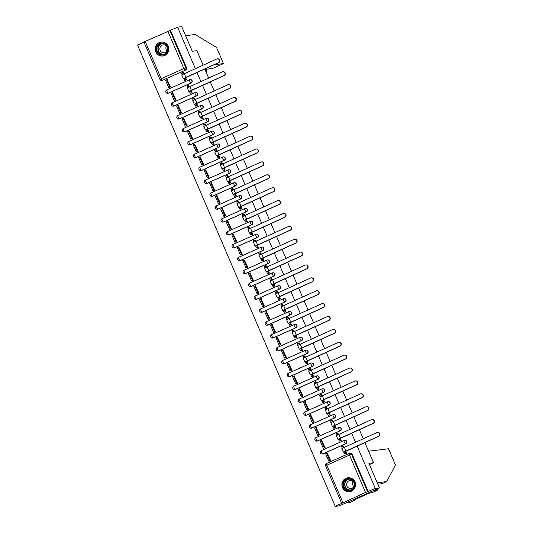 <?xml version="1.0" encoding="UTF-8"?>
<svg xmlns="http://www.w3.org/2000/svg" width="533" height="533" viewBox="0 0 533 533"><rect width="100%" height="100%" fill="white"/><g stroke="black" fill="none" stroke-linecap="round" stroke-linejoin="round"><path stroke-width="0.8" d="M168.481 93.122L191.16 82.995A1.799 1.752 -97.1 0 0 190.234 79.55L190.001 79.584A1.799 1.752 82.9 0 1 190.934 83.021L168.255 93.148A1.799 1.752 82.9 0 1 167.768 93.288L168.002 93.255A1.799 1.752 -97.1 0 0 168.481 93.122L168.255 93.148A1.799 0.4 65.9 0 1 167.129 91.549A1.799 0.4 65.9 0 1 166.816 89.857L189.468 79.737M174.005 106.007L196.684 95.873A1.799 1.752 -97.1 0 0 195.751 92.436L195.524 92.462A1.799 1.752 82.9 0 1 196.457 95.9L173.778 106.034A1.799 1.752 82.9 0 1 173.292 106.167L173.518 106.14A1.799 1.752 -97.1 0 0 174.005 106.007L173.778 106.034A1.799 0.4 65.9 0 1 172.652 104.435A1.799 0.4 65.9 0 1 172.332 102.736A1.799 1.799 0 0 0 173.292 106.167M179.528 118.886L202.207 108.759A1.799 1.752 -97.1 0 0 201.274 105.314L201.048 105.347A1.799 1.752 82.9 0 1 201.974 108.785L179.301 118.919A1.799 1.752 82.9 0 1 178.815 119.052L179.041 119.026A1.799 1.752 -97.1 0 0 179.528 118.886L179.301 118.919A1.799 0.4 65.9 0 1 178.175 117.313A1.799 0.4 65.9 0 1 177.855 115.621A1.799 1.799 0 0 0 178.815 119.052M185.051 131.771L207.73 121.637A1.799 1.752 -97.1 0 0 206.797 118.199L206.571 118.226A1.799 1.752 82.9 0 1 207.497 121.664L184.818 131.798A1.799 1.752 82.9 0 1 184.331 131.931L184.565 131.904A1.799 1.752 -97.1 0 0 185.051 131.771L184.818 131.798A1.799 0.4 65.9 0 1 183.698 130.199A1.799 0.4 65.9 0 1 183.379 128.5A1.799 1.799 0 0 0 184.331 131.931M190.567 144.65L213.247 134.523A1.799 1.752 -97.1 0 0 212.321 131.085L212.087 131.111A1.799 1.752 82.9 0 1 213.02 134.549L190.341 144.683A1.799 1.752 82.9 0 1 189.855 144.816L190.081 144.789A1.799 1.752 -97.1 0 0 190.567 144.65L190.341 144.683A1.799 0.4 65.9 0 1 189.215 143.084A1.799 0.4 65.9 0 1 188.895 141.385A1.799 1.799 0 0 0 189.855 144.816M196.091 157.535L218.77 147.401A1.799 1.752 -97.1 0 0 217.837 143.963L217.611 143.99A1.799 1.752 82.9 0 1 218.543 147.434L195.864 157.561A1.799 1.752 82.9 0 1 195.378 157.701L195.604 157.668A1.799 1.752 -97.1 0 0 196.091 157.535L195.864 157.561A1.799 0.4 65.9 0 1 194.738 155.962A1.799 0.4 65.9 0 1 194.418 154.27A1.799 1.799 0 0 0 195.378 157.701M201.614 170.413L224.293 160.286A1.799 1.752 -97.1 0 0 223.36 156.849L223.134 156.875A1.799 1.752 82.9 0 1 224.06 160.313L201.381 170.447A1.799 1.752 82.9 0 1 200.901 170.58L201.128 170.553A1.799 1.752 -97.1 0 0 201.614 170.413L201.381 170.447A1.799 0.4 65.9 0 1 200.261 168.848A1.799 0.4 65.9 0 1 199.942 167.149A1.799 1.799 0 0 0 200.901 170.58M207.13 183.299L229.81 173.165A1.799 1.752 -97.1 0 0 228.884 169.727L228.65 169.761A1.799 1.752 82.9 0 1 229.583 173.198L206.904 183.325A1.799 1.752 82.9 0 1 206.418 183.465L206.651 183.432A1.799 1.752 -97.1 0 0 207.13 183.299L206.904 183.325A1.799 0.4 65.9 0 1 205.778 181.726A1.799 0.4 65.9 0 1 205.465 180.034A1.799 1.799 0 0 0 206.418 183.465M212.654 196.184L235.333 186.05A1.799 1.752 -97.1 0 0 234.407 182.612L234.174 182.639A1.799 1.752 82.9 0 1 235.106 186.077L212.427 196.211A1.799 1.752 82.9 0 1 211.941 196.344L212.167 196.317A1.799 1.752 -97.1 0 0 212.654 196.184L212.427 196.211A1.799 0.4 65.9 0 1 211.301 194.612A1.799 0.4 65.9 0 1 210.981 192.913A1.799 1.799 0 0 0 211.941 196.344M218.177 209.063L240.856 198.929A1.799 1.752 -97.1 0 0 239.923 195.491L239.697 195.524A1.799 1.752 82.9 0 1 240.623 198.962L217.95 209.089A1.799 1.752 82.9 0 1 217.464 209.229L217.691 209.196A1.799 1.752 -97.1 0 0 218.177 209.063L217.95 209.089A1.799 0.4 65.9 0 1 216.824 207.49A1.799 0.4 65.9 0 1 216.505 205.798A1.799 1.799 0 0 0 217.464 209.229M223.7 221.948L246.379 211.814A1.799 1.752 -97.1 0 0 245.446 208.376L245.22 208.403A1.799 1.752 82.9 0 1 246.146 211.841L223.467 221.975A1.799 1.752 82.9 0 1 222.981 222.108L223.214 222.081A1.799 1.752 -97.1 0 0 223.7 221.948L223.467 221.975A1.799 0.4 65.9 0 1 222.348 220.376A1.799 0.4 65.9 0 1 222.028 218.677A1.799 1.799 0 0 0 222.981 222.108M229.217 234.826L251.896 224.699A1.799 1.752 -97.1 0 0 250.97 221.255L250.737 221.288A1.799 1.752 82.9 0 1 251.669 224.726L228.99 234.853A1.799 1.752 82.9 0 1 228.504 234.993L228.73 234.966A1.799 1.752 -97.1 0 0 229.217 234.826L228.99 234.853A1.799 0.4 65.9 0 1 227.864 233.254A1.799 0.4 65.9 0 1 227.551 231.562A1.799 1.799 0 0 0 228.504 234.993M234.74 247.712L257.419 237.578A1.799 1.752 -97.1 0 0 256.486 234.14L256.26 234.167A1.799 1.752 82.9 0 1 257.192 237.605L234.513 247.738A1.799 1.752 82.9 0 1 234.027 247.872L234.254 247.845A1.799 1.752 -97.1 0 0 234.74 247.712L234.513 247.738A1.799 0.4 65.9 0 1 233.387 246.139A1.799 0.4 65.9 0 1 233.068 244.44A1.799 1.799 0 0 0 234.027 247.872M240.263 260.59L262.942 250.463A1.799 1.752 -97.1 0 0 262.009 247.026L261.783 247.052A1.799 1.752 82.9 0 1 262.709 250.49L240.03 260.624A1.799 1.752 82.9 0 1 239.55 260.757L239.777 260.73A1.799 1.752 -97.1 0 0 240.263 260.59L240.03 260.624A1.799 0.4 65.9 0 1 238.911 259.018A1.799 0.4 65.9 0 1 238.591 257.326A1.799 1.799 0 0 0 239.55 260.757M245.786 273.476L268.459 263.342A1.799 1.752 -97.1 0 0 267.533 259.904L267.3 259.931A1.799 1.752 82.9 0 1 268.232 263.369L245.553 273.502A1.799 1.752 82.9 0 1 245.067 273.636L245.3 273.609A1.799 1.752 -97.1 0 0 245.786 273.476L245.553 273.502A1.799 0.4 65.9 0 1 244.427 271.903A1.799 0.4 65.9 0 1 244.114 270.204A1.799 1.799 0 0 0 245.067 273.636M273.982 276.227A1.799 1.752 -97.1 0 0 273.056 272.789L272.823 272.816A1.799 1.752 82.9 0 1 273.755 276.254L251.076 286.388A1.799 1.752 82.9 0 1 250.59 286.521L250.816 286.494A1.799 1.752 -97.1 0 0 251.303 286.354L251.076 286.388A1.799 0.4 65.9 0 1 249.95 284.789A1.799 0.4 65.9 0 1 249.631 283.09L272.29 272.976A1.799 0.4 65.9 0 0 272.63 274.655A1.799 0.4 -114.1 0 0 273.755 276.254L251.303 286.354M256.826 299.24L279.505 289.106A1.799 1.752 -97.1 0 0 278.572 285.668L278.346 285.695A1.799 1.752 82.9 0 1 279.279 289.139L256.6 299.266A1.799 1.752 82.9 0 1 256.113 299.406L256.34 299.373A1.799 1.752 -97.1 0 0 256.826 299.24L256.6 299.266A1.799 0.4 65.9 0 1 255.474 297.667A1.799 0.4 65.9 0 1 255.154 295.975A1.799 1.799 0 0 0 256.113 299.406M262.349 312.125L285.028 301.991A1.799 1.752 -97.1 0 0 284.096 298.553L283.869 298.58A1.799 1.752 82.9 0 1 284.795 302.018L262.116 312.151A1.799 1.752 82.9 0 1 261.63 312.285L261.863 312.258A1.799 1.752 -97.1 0 0 262.349 312.125L262.116 312.151A1.799 0.4 65.9 0 1 260.997 310.552A1.799 0.4 65.9 0 1 260.677 308.854A1.799 1.799 0 0 0 261.63 312.285M267.866 325.003L290.545 314.87A1.799 1.752 -97.1 0 0 289.619 311.432L289.386 311.465A1.799 1.752 82.9 0 1 290.318 314.903L267.639 325.03A1.799 1.752 82.9 0 1 267.153 325.17L267.386 325.137A1.799 1.752 -97.1 0 0 267.866 325.003L267.639 325.03A1.799 0.4 65.9 0 1 266.513 323.431A1.799 0.4 65.9 0 1 266.2 321.739A1.799 1.799 0 0 0 267.153 325.17M296.068 327.755A1.799 1.752 -97.1 0 0 295.135 324.317L294.909 324.344A1.799 1.752 82.9 0 1 295.842 327.782L273.163 337.915A1.799 1.752 82.9 0 1 272.676 338.049L272.903 338.022A1.799 1.752 -97.1 0 0 273.389 337.889L273.163 337.915A1.799 0.4 65.9 0 1 272.037 336.316A1.799 0.4 65.9 0 1 271.717 334.617L294.376 324.504A1.799 0.4 65.9 0 0 294.716 326.183A1.799 0.4 -114.1 0 0 295.842 327.782L273.389 337.889M278.912 350.767L301.591 340.64A1.799 1.752 -97.1 0 0 300.659 337.196L300.432 337.229A1.799 1.752 82.9 0 1 301.358 340.667L278.679 350.794A1.799 1.752 82.9 0 1 278.199 350.934L278.426 350.907A1.799 1.752 -97.1 0 0 278.912 350.767L278.679 350.794A1.799 0.4 65.9 0 1 277.56 349.195A1.799 0.4 65.9 0 1 277.24 347.503A1.799 1.799 0 0 0 278.199 350.934M284.435 363.653L307.115 353.519A1.799 1.752 -97.1 0 0 306.182 350.081L305.955 350.108A1.799 1.752 82.9 0 1 306.881 353.546L284.202 363.679A1.799 1.752 82.9 0 1 283.716 363.812L283.949 363.786A1.799 1.752 -97.1 0 0 284.435 363.653L284.202 363.679A1.799 0.4 65.9 0 1 283.083 362.08A1.799 0.4 65.9 0 1 282.763 360.381A1.799 1.799 0 0 0 283.716 363.812M289.952 376.531L312.631 366.404A1.799 1.752 -97.1 0 0 311.705 362.966L311.472 362.993A1.799 1.752 82.9 0 1 312.405 366.431L289.725 376.565A1.799 1.752 82.9 0 1 289.239 376.698L289.466 376.671A1.799 1.752 -97.1 0 0 289.952 376.531L289.725 376.565A1.799 0.4 65.9 0 1 288.6 374.959A1.799 0.4 65.9 0 1 288.28 373.267A1.799 1.799 0 0 0 289.239 376.698M295.475 389.416L318.154 379.283A1.799 1.752 -97.1 0 0 317.222 375.845L316.995 375.872A1.799 1.752 82.9 0 1 317.928 379.309L295.249 389.443A1.799 1.752 82.9 0 1 294.762 389.576L294.989 389.55A1.799 1.752 -97.1 0 0 295.475 389.416L295.249 389.443A1.799 0.4 65.9 0 1 294.123 387.844A1.799 0.4 65.9 0 1 293.803 386.145A1.799 1.799 0 0 0 294.762 389.576M300.998 402.295L323.678 392.168A1.799 1.752 -97.1 0 0 322.745 388.73L322.518 388.757A1.799 1.752 82.9 0 1 323.444 392.195L300.765 402.328A1.799 1.752 82.9 0 1 300.286 402.462L300.512 402.435A1.799 1.752 -97.1 0 0 300.998 402.295L300.765 402.328A1.799 0.4 65.9 0 1 299.646 400.729A1.799 0.4 65.9 0 1 299.326 399.03A1.799 1.799 0 0 0 300.286 402.462M306.515 415.18L329.194 405.047A1.799 1.752 -97.1 0 0 328.268 401.609L328.035 401.635A1.799 1.752 82.9 0 1 328.968 405.08L306.288 415.207A1.799 1.752 82.9 0 1 305.802 415.347L306.035 415.314A1.799 1.752 -97.1 0 0 306.515 415.18L306.288 415.207A1.799 0.4 65.9 0 1 305.162 413.608A1.799 0.4 65.9 0 1 304.849 411.916A1.799 1.799 0 0 0 305.802 415.347M312.038 428.059L334.717 417.932A1.799 1.752 -97.1 0 0 333.785 414.494L333.558 414.521A1.799 1.752 82.9 0 1 334.491 417.959L311.812 428.092A1.799 1.752 82.9 0 1 311.325 428.226L311.552 428.199A1.799 1.752 -97.1 0 0 312.038 428.059L311.812 428.092A1.799 0.4 65.9 0 1 310.686 426.493A1.799 0.4 65.9 0 1 310.366 424.794A1.799 1.799 0 0 0 311.325 428.226M317.561 440.944L340.241 430.811A1.799 1.752 -97.1 0 0 339.308 427.373L339.081 427.406A1.799 1.752 82.9 0 1 340.007 430.844L317.335 440.971A1.799 1.752 82.9 0 1 316.849 441.111L317.075 441.077A1.799 1.752 -97.1 0 0 317.561 440.944L317.335 440.971A1.799 0.4 65.9 0 1 316.209 439.372A1.799 0.4 65.9 0 1 315.889 437.68A1.799 1.799 0 0 0 316.849 441.111M323.085 453.83L345.764 443.696A1.799 1.752 -97.1 0 0 344.831 440.258L344.604 440.285A1.799 1.752 82.9 0 1 345.531 443.723L322.851 453.856A1.799 1.752 82.9 0 1 322.365 453.989L322.598 453.963A1.799 1.752 -97.1 0 0 323.085 453.83L322.851 453.856A1.799 0.4 65.9 0 1 321.732 452.257A1.799 0.4 65.9 0 1 321.412 450.558A1.799 1.799 0 0 0 322.365 453.989M342.472 487.522A7.022 6.829 -97.1 0 0 349.588 491.699A7.022 6.829 -97.1 0 0 354.971 481.939A7.022 6.829 -97.1 0 0 347.856 477.761A7.022 6.829 -97.1 0 0 342.472 487.522M155.736 51.841A7.022 6.829 -97.1 0 0 162.851 56.018A7.022 6.829 -97.1 0 0 168.235 46.258A7.022 6.829 -97.1 0 0 161.119 42.08A7.022 6.829 -97.1 0 0 155.736 51.841M144.01 42.167L137.527 45.065L335.237 506.35L365.545 492.465L349.515 455.055L326.836 465.189L342.866 502.599M364.852 442.49L373.54 462.751L368.896 463.324L379.443 487.935L339.374 505.837L335.237 506.35M143.977 41.974L170.5 30.334L186.537 67.744A1.799 1.752 82.9 0 1 185.644 70.109L162.318 80.323A1.799 1.752 82.9 0 1 161.832 80.456L162.478 80.376A1.799 1.752 -97.1 0 0 162.965 80.243M203.106 65.113L196.924 50.682L192.286 51.261L181.733 26.65L177.596 27.163L195.344 68.577M379.443 487.935L375.305 488.448L357.09 445.954M355.464 442.163L351.567 433.076M349.941 429.285L346.044 420.191M344.425 416.4L340.527 407.305M338.901 403.521L335.004 394.427M333.378 390.636L329.481 381.541M327.855 377.757L323.957 368.663M322.338 364.872L318.441 355.778M316.815 351.987L312.918 342.899M311.292 339.108L307.394 330.014M305.775 326.223L301.878 317.135M300.252 313.344L296.355 304.25M294.729 300.459L290.831 291.364M289.206 287.58L285.308 278.486M283.689 274.695L279.792 265.601M278.166 261.816L274.268 252.722M272.643 248.931L268.745 239.837M267.126 236.052L263.229 226.958M261.603 223.167L257.706 214.073M256.08 210.282L252.182 201.194M250.557 197.403L246.659 188.309M245.04 184.518L241.143 175.424M239.517 171.639L235.619 162.545M233.994 158.754L230.096 149.66M228.47 145.875L224.58 136.781M222.954 132.99L219.056 123.896M217.431 120.112L213.533 111.017M211.907 107.226L208.01 98.132M206.391 94.341L202.493 85.253M200.868 81.462L196.97 72.368M204.732 68.904L208.63 77.991M210.255 81.782L214.153 90.877M215.778 94.667L219.676 103.755M221.295 107.546L225.192 116.64M226.818 120.431L230.716 129.526M232.341 133.31L236.239 142.404M237.858 146.195L241.755 155.29M243.381 159.074L247.279 168.168M248.904 171.959L252.802 181.053M254.428 184.844L258.325 193.932M259.944 197.723L263.842 206.817M265.467 210.608L269.365 219.696M270.991 223.487L274.888 232.581M276.507 236.372L280.405 245.466M282.03 249.251L285.928 258.345M287.554 262.136L291.451 271.23M293.077 275.015L296.974 284.109M298.593 287.9L302.491 296.994M304.116 300.779L308.014 309.873M309.64 313.664L313.537 322.758M315.163 326.549L319.054 335.637M320.679 339.428L324.577 348.522M326.203 352.313L330.1 361.401M331.726 365.192L335.623 374.286M337.242 378.077L341.14 387.171M342.766 390.955L346.663 400.05M348.289 403.841L352.186 412.935M353.812 416.719L357.71 425.814M359.329 429.605L363.226 438.699M170.5 30.334L177.596 27.163M368.21 491.619L352.18 454.209L349.515 455.055A1.799 0.4 -114.1 0 1 349.195 453.363A1.799 0.4 -114.1 0 1 349.222 453.356A1.799 1.752 82.9 0 1 351.533 454.289L367.563 491.699L375.305 488.448M367.563 491.699L365.545 492.465M344.045 447.267L343.359 446.048M329.434 461.072L330.653 460.579L327.175 453.277M323.911 448.193L325.13 447.693L321.652 440.398M339.921 440.984L341.16 440.538L340.147 438.179M338.522 434.388L337.842 433.162M318.394 435.308L319.613 434.815L316.129 427.513M334.398 428.099L335.637 427.653L334.631 425.294M333.005 421.503L332.319 420.284M312.871 422.429L314.09 421.929L310.612 414.634M328.874 415.22L330.12 414.774L329.108 412.415M327.482 408.624L326.796 407.399M307.348 409.544L308.567 409.051L305.089 401.749M323.358 402.335L324.597 401.889L323.584 399.53M321.959 395.739L321.279 394.52M301.825 396.665L303.05 396.166L299.566 388.863M317.835 389.456L319.074 389.01L318.068 386.652M316.442 382.854L315.756 381.635M296.308 383.78L297.527 383.287L294.043 375.985M312.311 376.571L313.551 376.125L312.545 373.766M310.919 369.975L310.233 368.756M290.785 370.895L292.004 370.402L288.526 363.1M306.788 363.686L308.034 363.24L307.021 360.888M305.396 357.09L304.709 355.871M285.262 358.016L286.481 357.523L283.003 350.221M301.272 350.807L302.511 350.361L301.498 348.002M299.872 344.211L299.193 342.986M279.745 345.131L280.964 344.638L277.48 337.336M295.748 337.922L296.988 337.476L295.982 335.124M294.356 331.326L293.67 330.107M274.222 332.252L275.441 331.753L271.963 324.457M290.225 325.043L291.471 324.597L290.458 322.238M288.833 318.448L288.146 317.222M268.699 319.367L269.918 318.874L266.44 311.572M284.709 312.158L285.948 311.712L284.935 309.353M283.309 305.562L282.623 304.343M263.175 306.488L264.401 305.989L260.917 298.693M279.185 299.279L280.425 298.833L279.412 296.475M277.786 292.684L277.107 291.458M257.659 293.603L258.878 293.11L255.394 285.808M273.662 286.394L274.901 285.948L273.895 283.589M272.27 279.798L271.583 278.579M252.136 280.724L253.355 280.225L249.877 272.929M268.139 273.516L269.385 273.069L268.372 270.711M266.747 266.913L266.06 265.694M246.612 267.839L247.832 267.346L244.354 260.044M262.622 260.63L263.862 260.184L262.849 257.825M261.223 254.034L260.544 252.815M241.096 254.961L242.315 254.461L238.831 247.159M257.099 247.745L258.338 247.299L257.332 244.947M255.707 241.149L255.021 239.93M235.573 242.075L236.792 241.582L233.307 234.28M251.576 234.866L252.822 234.42L251.809 232.062M250.184 228.271L249.497 227.045M230.049 229.19L231.269 228.697L227.791 221.395M246.059 221.981L247.299 221.535L246.286 219.183M244.66 215.385L243.974 214.166M224.526 216.311L225.745 215.812L222.268 208.516M240.536 209.103L241.775 208.656L240.763 206.298M239.137 202.507L238.458 201.281M219.01 203.426L220.229 202.933L216.744 195.631M235.013 196.217L236.252 195.771L235.246 193.412M233.621 189.621L232.934 188.402M213.486 190.548L214.706 190.048L211.228 182.752M229.49 183.339L230.736 182.892L229.723 180.534M228.097 176.743L227.411 175.517M207.963 177.662L209.183 177.169L205.705 169.867M223.973 170.453L225.212 170.007L224.2 167.648M222.574 163.858L221.895 162.638M202.44 164.784L203.666 164.284L200.181 156.988M218.45 157.575L219.689 157.128L218.683 154.77M217.058 150.972L216.371 149.753M196.924 151.898L198.143 151.405L194.658 144.103M212.927 144.69L214.166 144.243L213.16 141.885M211.534 138.094L210.848 136.874M191.4 139.02L192.62 138.52L189.142 131.218M207.41 131.811L208.65 131.358L207.637 129.006M206.011 125.208L205.325 123.989M185.877 126.134L187.096 125.641L183.619 118.339M201.887 118.926L203.126 118.479L202.114 116.121M200.488 112.33L199.808 111.104M180.361 113.249L181.58 112.756L178.095 105.454M196.364 106.04L197.603 105.594L196.597 103.242M194.971 99.444L194.285 98.225M174.837 100.371L176.057 99.871L172.579 92.575M190.841 93.162L192.087 92.715L191.074 90.357M189.448 86.566L188.762 85.34M169.314 87.485L170.533 86.992L167.056 79.69M185.324 80.276L186.563 79.83L185.551 77.472M369.436 464.583L373.54 462.751M345.444 453.863L346.683 453.416L345.67 451.058M183.925 73.681L183.239 72.461M352.18 454.209A1.799 1.752 -97.1 0 0 350.354 453.137L349.708 453.217A1.799 1.799 0 0 0 349.195 453.363L326.516 463.497A1.799 0.4 -114.1 0 1 326.542 463.483L349.168 453.376M377.444 432.436L377.717 432.403A2.025 1.972 82.9 0 1 378.763 436.274L378.49 436.307A2.025 1.972 -97.1 0 0 377.444 432.436A2.025 1.972 -97.1 0 0 376.898 432.589L341.846 448.46L343.439 452.177L343.992 452.131L344.771 453.949L345.777 453.823M343.512 446.028L341.62 446.601L342.279 448.14M342.659 446.134L343.299 447.62M343.992 452.131L378.763 436.274M345.031 451.664L345.81 453.483L344.771 453.949M346.663 453.376L345.81 453.483M327.509 453.237L325.636 453.803L328.788 461.152L329.587 461.052M326.682 453.336L329.834 460.692L328.788 461.152M330.627 460.592L329.834 460.692M378.49 436.307L343.439 452.177M377.018 489.021L377.524 490.2L372.794 492.312L369.142 493.185L353.672 500.094L353.013 500.587L354.765 500.367L354.492 499.727M354.765 500.367L350.034 502.479L345.664 503.025L373.153 490.746L377.524 490.2M368.589 451.211L388.544 448.753L395.473 464.916L386.758 481.572L382.028 483.684L377.844 484.204M386.758 481.572L377.224 482.758M395.473 464.909L388.464 448.739M204.945 69.403L212.494 68.464L223.474 63.607L216.545 47.45L195.138 34.492L185.604 35.678M205.891 71.602L206.884 71.016L206.058 69.263M205.691 71.142L206.804 71.002M213.993 64.766L223.394 63.594M351.274 490.287A6.076 5.91 82.9 0 1 343.479 487.129A6.076 5.91 82.9 0 1 346.497 479.14A6.076 5.91 82.9 0 1 354.298 482.298A6.076 5.91 82.9 0 1 351.274 490.287M346.776 479.54A5.63 5.47 -97.1 0 0 349.688 490.28A5.63 5.47 -97.1 0 0 354.265 483.224A5.63 5.47 -97.1 0 0 346.776 479.54M353.819 486.649A4.004 3.898 82.9 0 1 353.199 481.625M348.935 480.833A4.004 3.898 -97.1 0 0 351.007 488.488A4.004 3.898 -97.1 0 0 354.265 483.464A4.004 3.898 -97.1 0 0 348.935 480.833M349.735 477.795A6.976 6.789 -97.1 0 0 342.346 486.536A6.976 6.789 -97.1 0 0 351.4 491.206M164.544 54.599A6.076 5.91 82.9 0 1 156.742 51.441A6.076 5.91 82.9 0 1 159.76 43.453A6.076 5.91 82.9 0 1 167.562 46.611A6.076 5.91 82.9 0 1 164.544 54.599M160.047 43.853A5.63 5.47 -97.1 0 0 162.951 54.599A5.63 5.47 -97.1 0 0 167.529 47.544A5.63 5.47 -97.1 0 0 160.047 43.853M167.089 50.961A4.004 3.898 82.9 0 1 166.463 45.938M162.199 45.152A4.004 3.898 -97.1 0 0 164.271 52.8A4.004 3.898 -97.1 0 0 167.529 47.777A4.004 3.898 -97.1 0 0 162.199 45.152M162.998 42.114A6.976 6.789 -97.1 0 0 155.609 50.848A6.976 6.789 -97.1 0 0 164.664 55.525M371.921 419.558L372.194 419.524A2.025 1.972 82.9 0 1 373.24 423.389L372.973 423.422A2.025 1.972 -97.1 0 0 371.921 419.558A2.025 1.972 -97.1 0 0 371.374 419.711L336.323 435.574L337.915 439.292L338.468 439.252L339.248 441.064L340.254 440.944M337.995 433.142L336.096 433.715L336.756 435.254M337.142 433.249L337.775 434.735M338.468 439.252L373.24 423.389M339.508 438.786L340.287 440.598L339.248 441.064M341.14 440.498L340.287 440.598M321.985 440.351L320.12 440.924L323.271 448.273L324.064 448.173M321.159 440.458L324.311 447.807L323.271 448.273M325.11 447.707L324.311 447.807M372.973 423.422L337.915 439.292M366.404 406.672L366.671 406.639A2.025 1.972 82.9 0 1 367.717 410.51L367.45 410.543A2.025 1.972 -97.1 0 0 366.404 406.672A2.025 1.972 -97.1 0 0 365.858 406.826L330.8 422.696L332.392 426.407L332.945 426.367L333.725 428.186L334.731 428.059M332.472 420.264L330.573 420.837L331.233 422.376M331.619 420.37L332.252 421.85M332.945 426.367L367.717 410.51M333.991 425.9L334.771 427.719L333.725 428.186M335.623 427.613L334.771 427.719M316.462 427.473L314.597 428.039L317.748 435.388L318.547 435.288M315.636 427.573L318.787 434.921L317.748 435.388M319.587 434.828L318.787 434.921M367.45 410.543L332.392 426.407M360.881 393.794L361.154 393.76A2.025 1.972 82.9 0 1 362.2 397.625L361.927 397.658A2.025 1.972 -97.1 0 0 360.881 393.794A2.025 1.972 -97.1 0 0 360.335 393.94L325.283 409.81L326.876 413.528L327.429 413.488L328.208 415.3L329.207 415.174M326.949 407.379L325.057 407.952L325.716 409.491M326.096 407.485L326.736 408.971M327.429 413.488L362.2 397.625M328.468 413.022L329.247 414.834L328.208 415.3M330.1 414.727L329.247 414.834M310.946 414.587L309.073 415.16L312.225 422.509L313.024 422.409M310.119 414.694L313.264 422.043L312.225 422.509M314.064 421.943L313.264 422.043M361.927 397.658L326.876 413.528M355.358 380.908L355.631 380.875A2.025 1.972 82.9 0 1 356.677 384.746L356.404 384.779A2.025 1.972 -97.1 0 0 355.358 380.908A2.025 1.972 -97.1 0 0 354.811 381.062L319.76 396.932L321.352 400.643L321.905 400.603L322.685 402.422L323.691 402.295M321.426 394.5L319.534 395.073L320.193 396.605M320.573 394.607L321.212 396.086M321.905 400.603L356.677 384.746M322.945 400.136L323.724 401.955L322.685 402.422M324.577 401.849L323.724 401.955M305.422 401.709L303.557 402.275L306.702 409.624L307.501 409.524M304.596 401.809L307.748 409.157L306.702 409.624M308.54 409.058L307.748 409.157M356.404 384.779L321.352 400.643M349.841 368.03L350.108 367.99A2.025 1.972 82.9 0 1 351.154 371.861L350.887 371.894A2.025 1.972 -97.1 0 0 349.841 368.03A2.025 1.972 -97.1 0 0 349.295 368.176L314.237 384.046L315.829 387.764L316.382 387.718L317.162 389.536L318.168 389.41M315.909 381.615L314.01 382.188L314.67 383.727M315.056 381.721L315.689 383.207M316.382 387.718L351.154 371.861M317.428 387.258L318.201 389.07L317.162 389.536M319.06 388.963L318.201 389.07M299.899 388.824L298.034 389.396L301.185 396.745L301.978 396.645M299.073 388.93L302.224 396.279L301.185 396.745M303.024 396.179L302.224 396.279M350.887 371.894L315.829 387.764M344.318 355.145L344.585 355.111A2.025 1.972 82.9 0 1 345.637 358.982L345.364 359.015A2.025 1.972 -97.1 0 0 344.318 355.145A2.025 1.972 -97.1 0 0 343.772 355.298L308.72 371.168L310.313 374.879L310.859 374.839L311.638 376.658L312.644 376.531M310.386 368.736L308.494 369.302L309.153 370.841M309.533 368.843L310.166 370.322M310.859 374.839L345.637 358.982M311.905 374.373L312.684 376.191L311.638 376.658M313.537 376.085L312.684 376.191M294.383 375.945L292.51 376.511L295.662 383.86L296.461 383.76M293.556 376.045L296.701 383.394L295.662 383.86M297.501 383.294L296.701 383.394M345.364 359.015L310.313 374.879M338.795 342.259L339.068 342.226A2.025 1.972 82.9 0 1 340.114 346.097L339.841 346.13A2.025 1.972 -97.1 0 0 338.795 342.259A2.025 1.972 -97.1 0 0 338.248 342.413L303.197 358.283L304.789 362L305.342 361.954L306.122 363.772L307.128 363.646M304.863 355.851L302.971 356.424L303.63 357.963M304.01 355.957L304.649 357.443M305.342 361.954L340.114 346.097M306.382 361.487L307.161 363.306L306.122 363.772M308.014 363.2L307.161 363.306M288.859 363.06L286.987 363.626L290.139 370.981L290.938 370.881M288.033 363.166L291.185 370.515L290.139 370.981M291.977 370.415L291.185 370.515M339.841 346.13L304.789 362M333.272 329.381L333.545 329.347A2.025 1.972 82.9 0 1 334.591 333.212L334.318 333.245A2.025 1.972 -97.1 0 0 333.272 329.381A2.025 1.972 -97.1 0 0 332.725 329.534L297.674 345.397L299.266 349.115L299.819 349.075L300.599 350.887L301.605 350.767M299.346 342.972L297.447 343.538L298.107 345.078M298.487 343.072L299.126 344.558M299.819 349.075L334.591 333.212M300.859 348.609L301.638 350.428L300.599 350.887M302.491 350.321L301.638 350.428M283.336 350.181L281.471 350.747L284.615 358.096L285.415 357.996M282.51 350.281L285.661 357.63L284.615 358.096M286.461 357.53L285.661 357.63M334.318 333.245L299.266 349.115M327.755 316.495L328.022 316.462A2.025 1.972 82.9 0 1 329.068 320.333L328.801 320.366A2.025 1.972 -97.1 0 0 327.755 316.495A2.025 1.972 -97.1 0 0 327.209 316.649L292.151 332.519L293.743 336.236L294.296 336.19L295.075 338.009L296.082 337.882M293.823 330.087L291.924 330.66L292.584 332.199M292.97 330.194L293.603 331.679M294.296 336.19L329.068 320.333M295.342 335.723L296.121 337.542L295.075 338.009M296.974 337.436L296.121 337.542M277.813 337.296L275.947 337.862L279.099 345.211L279.898 345.118M276.987 337.396L280.138 344.751L279.099 345.211M280.938 344.651L280.138 344.751M328.801 320.366L293.743 336.236M322.232 303.617L322.505 303.583A2.025 1.972 82.9 0 1 323.551 307.448L323.278 307.481A2.025 1.972 -97.1 0 0 322.232 303.617A2.025 1.972 -97.1 0 0 321.685 303.77L286.634 319.633L288.226 323.351L288.779 323.311L289.552 325.123L290.558 325.003M288.3 317.202L286.408 317.775L287.067 319.314M287.447 317.308L288.08 318.794M288.779 323.311L323.551 307.448M289.819 322.845L290.598 324.657L289.552 325.123M291.451 324.557L290.598 324.657M272.296 324.41L270.424 324.983L273.576 332.332L274.375 332.232M271.47 324.517L274.615 331.866L273.576 332.332M275.414 331.766L274.615 331.866M323.278 307.481L288.226 323.351M316.709 290.732L316.982 290.698A2.025 1.972 82.9 0 1 318.028 294.569L317.755 294.602A2.025 1.972 -97.1 0 0 316.709 290.732A2.025 1.972 -97.1 0 0 316.162 290.885L281.111 306.755L282.703 310.473L283.256 310.426L284.036 312.245L285.042 312.118M282.776 304.323L280.884 304.896L281.544 306.435M281.924 304.43L282.563 305.915M283.256 310.426L318.028 294.569M284.296 309.959L285.075 311.778L284.036 312.245M285.928 311.672L285.075 311.778M266.773 311.532L264.908 312.098L268.052 319.447L268.852 319.347M265.947 311.632L269.098 318.981L268.052 319.447M269.891 318.887L269.098 318.981M317.755 294.602L282.703 310.473M311.192 277.853L311.459 277.82A2.025 1.972 82.9 0 1 312.505 281.684L312.238 281.717A2.025 1.972 -97.1 0 0 311.192 277.853A2.025 1.972 -97.1 0 0 310.646 278.006L275.588 293.87L277.18 297.587L277.733 297.547L278.512 299.359L279.519 299.233M277.26 291.438L275.361 292.011L276.021 293.55M276.407 291.544L277.04 293.03M277.733 297.547L312.505 281.684M278.779 297.081L279.552 298.893L278.512 299.359M280.405 298.786L279.552 298.893M261.25 298.647L259.384 299.22L262.536 306.568L263.329 306.468M260.424 298.753L263.575 306.102L262.536 306.568M264.375 306.002L263.575 306.102M312.238 281.717L277.18 297.587M305.669 264.968L305.935 264.934A2.025 1.972 82.9 0 1 306.981 268.805L306.715 268.839A2.025 1.972 -97.1 0 0 305.669 264.968A2.025 1.972 -97.1 0 0 305.123 265.121L270.064 280.991L271.663 284.702L272.21 284.662L272.989 286.481L273.995 286.354M271.737 278.559L269.845 279.132L270.498 280.671M270.884 278.666L271.517 280.145M272.21 284.662L306.981 268.805M273.256 284.196L274.035 286.014L272.989 286.481M274.888 285.908L274.035 286.014M255.727 285.768L253.861 286.334L257.013 293.683L257.812 293.583M254.901 285.868L258.052 293.217L257.013 293.683M258.851 293.117L258.052 293.217M306.715 268.839L271.663 284.702M300.146 252.089L300.419 252.049A2.025 1.972 82.9 0 1 301.465 255.92L301.192 255.953A2.025 1.972 -97.1 0 0 300.146 252.089A2.025 1.972 -97.1 0 0 299.599 252.236L264.548 268.106L266.14 271.823L266.693 271.777L267.473 273.596L268.479 273.469M266.214 265.674L264.321 266.247L264.981 267.786M265.361 265.78L266 267.266M266.693 271.777L301.465 255.92M267.733 271.317L268.512 273.129L267.473 273.596M269.365 273.023L268.512 273.129M250.21 272.883L248.338 273.456L251.489 280.804L252.289 280.704M249.384 272.989L252.535 280.338L251.489 280.804M253.328 280.238L252.535 280.338M301.192 255.953L266.14 271.823M294.622 239.204L294.896 239.17A2.025 1.972 82.9 0 1 295.942 243.041L295.668 243.075A2.025 1.972 -97.1 0 0 294.622 239.204A2.025 1.972 -97.1 0 0 294.076 239.357L259.025 255.227L260.617 258.938L261.17 258.898L261.95 260.717L262.956 260.59M260.69 252.795L258.798 253.362L259.458 254.901M259.837 252.902L260.477 254.381M261.17 258.898L295.942 243.041M262.209 258.432L262.989 260.251L261.95 260.717M263.842 260.144L262.989 260.251M244.687 260.004L242.821 260.57L245.966 267.919L246.766 267.819M243.861 260.104L247.012 267.453L245.966 267.919M247.812 267.353L247.012 267.453M295.668 243.075L260.617 258.938M289.106 226.318L289.372 226.285A2.025 1.972 82.9 0 1 290.418 230.156L290.152 230.189A2.025 1.972 -97.1 0 0 289.106 226.318A2.025 1.972 -97.1 0 0 288.56 226.472L253.501 242.342L255.094 246.059L255.647 246.013L256.426 247.832L257.432 247.705M255.174 239.91L253.275 240.483L253.935 242.022M254.321 240.017L254.954 241.502M255.647 246.013L290.418 230.156M256.693 245.553L257.472 247.365L256.426 247.832M258.325 247.259L257.472 247.365M239.164 247.119L237.298 247.685L240.45 255.041L241.242 254.941M238.338 247.225L241.489 254.574L240.45 255.041M242.288 254.474L241.489 254.574M290.152 230.189L255.094 246.059M283.583 213.44L283.856 213.407A2.025 1.972 82.9 0 1 284.902 217.271L284.629 217.311A2.025 1.972 -97.1 0 0 283.583 213.44A2.025 1.972 -97.1 0 0 283.036 213.593L247.985 229.456L249.577 233.174L250.13 233.134L250.903 234.946L251.909 234.826M249.651 227.031L247.758 227.598L248.418 229.137M248.798 227.138L249.431 228.617M250.13 233.134L284.902 217.271M251.17 232.668L251.949 234.487L250.903 234.946M252.802 234.38L251.949 234.487M233.647 234.24L231.775 234.806L234.926 242.155L235.726 242.055M232.821 234.34L235.966 241.689L234.926 242.155M236.765 241.589L235.966 241.689M284.629 217.311L249.577 233.174M278.059 200.555L278.333 200.521A2.025 1.972 82.9 0 1 279.379 204.392L279.105 204.425A2.025 1.972 -97.1 0 0 278.059 200.555A2.025 1.972 -97.1 0 0 277.513 200.708L242.462 216.578L244.054 220.296L244.607 220.249L245.387 222.068L246.393 221.941M244.127 214.146L242.235 214.719L242.895 216.258M243.275 214.253L243.914 215.738M244.607 220.249L279.379 204.392M245.646 219.783L246.426 221.601L245.387 222.068M247.279 221.495L246.426 221.601M228.124 221.355L226.252 221.921L229.403 229.27L230.203 229.177M227.298 221.455L230.449 228.81L229.403 229.27M231.242 228.71L230.449 228.81M279.105 204.425L244.054 220.296M272.536 187.676L272.809 187.643A2.025 1.972 82.9 0 1 273.855 191.507L273.589 191.54A2.025 1.972 -97.1 0 0 272.536 187.676A2.025 1.972 -97.1 0 0 271.99 187.829L236.938 203.693L238.531 207.41L239.084 207.37L239.863 209.183L240.869 209.063M238.611 201.261L236.712 201.834L237.372 203.373M237.758 201.367L238.391 202.853M239.084 207.37L273.855 191.507M240.123 206.904L240.903 208.723L239.863 209.183M241.755 208.616L240.903 208.723M222.601 208.476L220.735 209.043L223.887 216.391L224.679 216.291M221.775 208.576L224.926 215.925L223.887 216.391M225.726 215.825L224.926 215.925M273.589 191.54L238.531 207.41M267.02 174.791L267.286 174.757A2.025 1.972 82.9 0 1 268.332 178.628L268.066 178.662A2.025 1.972 -97.1 0 0 267.02 174.791A2.025 1.972 -97.1 0 0 266.473 174.944L231.415 190.814L233.008 194.532L233.561 194.485L234.34 196.304L235.346 196.177M233.088 188.382L231.189 188.955L231.848 190.494M232.235 188.489L232.868 189.975M233.561 194.485L268.332 178.628M234.607 194.019L235.386 195.838L234.34 196.304M236.239 195.731L235.386 195.838M217.078 195.591L215.212 196.157L218.363 203.506L219.163 203.406M216.251 195.691L219.403 203.046L218.363 203.506M220.202 202.946L219.403 203.046M268.066 178.662L233.008 194.532M261.496 161.912L261.77 161.879A2.025 1.972 82.9 0 1 262.816 165.743L262.542 165.776A2.025 1.972 -97.1 0 0 261.496 161.912A2.025 1.972 -97.1 0 0 260.95 162.065L225.899 177.929L227.491 181.646L228.044 181.606L228.824 183.419L229.83 183.299M227.564 175.497L225.672 176.07L226.332 177.609M226.712 175.604L227.351 177.089M228.044 181.606L262.816 165.743M229.083 181.14L229.863 182.952L228.824 183.419M230.716 182.846L229.863 182.952M211.561 182.706L209.689 183.279L212.84 190.627L213.64 190.528M210.735 182.812L213.88 190.161L212.84 190.627M214.679 190.061L213.88 190.161M262.542 165.776L227.491 181.646M255.973 149.027L256.246 148.993A2.025 1.972 82.9 0 1 257.292 152.864L257.019 152.898A2.025 1.972 -97.1 0 0 255.973 149.027A2.025 1.972 -97.1 0 0 255.427 149.18L220.376 165.05L221.968 168.761L222.521 168.721L223.3 170.54L224.306 170.413M222.041 162.618L220.149 163.191L220.809 164.73M221.188 162.725L221.828 164.204M222.521 168.721L257.292 152.864M223.56 168.255L224.34 170.074L223.3 170.54M225.192 169.967L224.34 170.074M206.038 169.827L204.172 170.393L207.317 177.742L208.117 177.642M205.212 169.927L208.363 177.276L207.317 177.742M209.156 177.183L208.363 177.276M257.019 152.898L221.968 168.761M250.457 136.148L250.723 136.115A2.025 1.972 82.9 0 1 251.769 139.979L251.503 140.012A2.025 1.972 -97.1 0 0 250.457 136.148A2.025 1.972 -97.1 0 0 249.91 136.295L214.852 152.165L216.445 155.883L216.998 155.836L217.777 157.655L218.783 157.528M216.525 149.733L214.626 150.306L215.285 151.845M215.672 149.84L216.305 151.325M216.998 155.836L251.769 139.979M218.044 155.376L218.816 157.188L217.777 157.655M219.676 157.082L218.816 157.188M200.515 156.942L198.649 157.515L201.8 164.864L202.593 164.764M199.688 157.048L202.84 164.397L201.8 164.864M203.639 164.297L202.84 164.397M251.503 140.012L216.445 155.883M244.933 123.263L245.2 123.23A2.025 1.972 82.9 0 1 246.253 127.101L245.98 127.134A2.025 1.972 -97.1 0 0 244.933 123.263A2.025 1.972 -97.1 0 0 244.387 123.416L209.336 139.286L210.928 142.997L211.481 142.957L212.254 144.776L213.26 144.65M211.001 136.854L209.109 137.427L209.769 138.96M210.149 136.961L210.782 138.44M211.481 142.957L246.253 127.101M212.52 142.491L213.3 144.31L212.254 144.776M214.153 144.203L213.3 144.31M194.998 144.063L193.126 144.63L196.277 151.978L197.077 151.878M194.172 144.163L197.317 151.512L196.277 151.978M198.116 151.412L197.317 151.512M245.98 127.134L210.928 142.997M239.41 110.378L239.683 110.344A2.025 1.972 82.9 0 1 240.729 114.215L240.456 114.249A2.025 1.972 -97.1 0 0 239.41 110.378A2.025 1.972 -97.1 0 0 238.864 110.531L203.813 126.401L205.405 130.119L205.958 130.072L206.737 131.891L207.743 131.764M205.478 123.969L203.586 124.542L204.246 126.081M204.625 124.076L205.265 125.561M205.958 130.072L240.729 114.215M206.997 129.612L207.777 131.424L206.737 131.891M208.63 131.318L207.777 131.424M189.475 131.178L187.603 131.744L190.754 139.1L191.554 139M188.649 131.285L191.8 138.633L190.754 139.1M192.593 138.533L191.8 138.633M240.456 114.249L205.405 130.119M233.887 97.499L234.16 97.466A2.025 1.972 82.9 0 1 235.206 101.337L234.933 101.37A2.025 1.972 -97.1 0 0 233.887 97.499A2.025 1.972 -97.1 0 0 233.341 97.652L198.289 113.516L199.882 117.233L200.435 117.193L201.214 119.012L202.22 118.886M199.962 111.091L198.063 111.657L198.722 113.196M199.109 111.197L199.742 112.676M200.435 117.193L235.206 101.337M201.474 116.727L202.254 118.546L201.214 119.012M203.106 118.439L202.254 118.546M183.952 118.299L182.086 118.866L185.237 126.214L186.03 126.114M183.125 118.399L186.277 125.748L185.237 126.214M187.076 125.648L186.277 125.748M234.933 101.37L199.882 117.233M228.371 84.614L228.637 84.58A2.025 1.972 82.9 0 1 229.683 88.451L229.417 88.485A2.025 1.972 -97.1 0 0 228.371 84.614A2.025 1.972 -97.1 0 0 227.824 84.767L192.766 100.637L194.358 104.355L194.911 104.308L195.691 106.127L196.697 106M194.438 98.205L192.54 98.778L193.199 100.317M193.586 98.312L194.219 99.798M194.911 104.308L229.683 88.451M195.957 103.842L196.737 105.661L195.691 106.127M197.59 105.554L196.737 105.661M178.428 105.414L176.563 105.98L179.714 113.329L180.514 113.236M177.602 105.521L180.754 112.869L179.714 113.329M181.553 112.769L180.754 112.869M229.417 88.485L194.358 104.355M222.847 71.735L223.12 71.702A2.025 1.972 82.9 0 1 224.166 75.566L223.893 75.599A2.025 1.972 -97.1 0 0 222.847 71.735A2.025 1.972 -97.1 0 0 222.301 71.888L187.25 87.752L188.842 91.469L189.395 91.429L190.168 93.242L191.174 93.122M188.915 85.327L187.023 85.893L187.683 87.432M188.062 85.427L188.695 86.912M189.395 91.429L224.166 75.566M190.434 90.963L191.214 92.782L190.168 93.242M192.067 92.675L191.214 92.782M172.912 92.535L171.04 93.102L174.191 100.451L174.991 100.351M172.086 92.635L175.23 99.984L174.191 100.451M176.03 99.884L175.23 99.984M223.893 75.599L188.842 91.469M217.324 58.85L217.597 58.817A2.025 1.972 82.9 0 1 218.643 62.687L218.37 62.721A2.025 1.972 -97.1 0 0 217.324 58.85A2.025 1.972 -97.1 0 0 216.778 59.003L181.726 74.873L183.319 78.591L183.872 78.544L184.651 80.363L185.657 80.236M183.392 72.441L181.5 73.014L182.159 74.553M182.539 72.548L183.179 74.034M183.872 78.544L218.643 62.687M184.911 78.078L185.691 79.897L184.651 80.363M186.543 79.79L185.691 79.897M167.389 79.65L165.523 80.217L168.668 87.565L169.467 87.472M166.562 79.75L169.714 87.106L168.668 87.565M170.507 87.006L169.714 87.106M218.37 62.721L183.319 78.591M191.16 82.995L190.934 83.021A1.799 0.4 -114.1 0 1 189.808 81.422A1.799 0.4 65.9 0 1 189.495 79.723A1.799 0.4 65.9 0 1 189.521 79.717A1.799 1.752 82.9 0 1 190.001 79.584A1.799 1.799 0 0 0 189.495 79.723L166.816 89.857A1.799 0.4 65.9 0 0 166.816 89.857A1.799 1.799 0 0 0 167.768 93.288M196.684 95.873L196.457 95.9A1.799 0.4 -114.1 0 1 195.331 94.301A1.799 0.4 65.9 0 1 195.011 92.609A1.799 0.4 65.9 0 1 195.038 92.602A1.799 1.752 82.9 0 1 195.524 92.462A1.799 1.799 0 0 0 195.011 92.609L172.332 102.736A1.799 0.4 65.9 0 1 172.359 102.729L194.991 92.622M202.207 108.759L201.974 108.785A1.799 0.4 -114.1 0 1 200.854 107.186A1.799 0.4 65.9 0 1 200.535 105.487A1.799 0.4 65.9 0 1 200.561 105.481A1.799 1.752 82.9 0 1 201.048 105.347A1.799 1.799 0 0 0 200.535 105.487L177.855 115.621A1.799 0.4 65.9 0 1 177.882 115.614L200.508 105.501M207.73 121.637L207.497 121.664A1.799 0.4 -114.1 0 1 206.371 120.065A1.799 0.4 65.9 0 1 206.058 118.373A1.799 1.752 82.9 0 1 206.571 118.226A1.799 1.799 0 0 0 206.058 118.373A1.799 0.4 65.9 0 0 206.058 118.373L183.379 128.5A1.799 0.4 65.9 0 1 183.405 128.493L206.031 118.386M213.247 134.523L213.02 134.549A1.799 0.4 -114.1 0 1 211.894 132.95A1.799 0.4 65.9 0 1 211.574 131.251A1.799 0.4 65.9 0 1 211.601 131.245A1.799 1.752 82.9 0 1 212.087 131.111A1.799 1.799 0 0 0 211.574 131.251L188.895 141.385A1.799 0.4 65.9 0 1 188.922 141.378L211.554 131.271M218.77 147.401L218.543 147.434A1.799 0.4 -114.1 0 1 217.417 145.829A1.799 0.4 65.9 0 1 217.098 144.137A1.799 0.4 65.9 0 1 217.124 144.13A1.799 1.752 82.9 0 1 217.611 143.99A1.799 1.799 0 0 0 217.098 144.137L194.418 154.27A1.799 0.4 65.9 0 1 194.445 154.257L217.078 144.15M224.293 160.286L224.06 160.313A1.799 0.4 -114.1 0 1 222.941 158.714A1.799 0.4 65.9 0 1 222.621 157.015A1.799 0.4 65.9 0 1 222.647 157.008A1.799 1.752 82.9 0 1 223.134 156.875A1.799 1.799 0 0 0 222.621 157.015L199.942 167.149A1.799 0.4 65.9 0 1 199.968 167.142L222.594 157.035M229.81 173.165L229.583 173.198A1.799 0.4 -114.1 0 1 228.457 171.599A1.799 0.4 65.9 0 1 228.144 169.9A1.799 1.752 82.9 0 1 228.65 169.761A1.799 1.799 0 0 0 228.144 169.9A1.799 0.4 65.9 0 0 228.144 169.9L205.465 180.034A1.799 0.4 65.9 0 1 205.491 180.027L228.117 169.914M235.333 186.05L235.106 186.077A1.799 0.4 -114.1 0 1 233.98 184.478A1.799 0.4 65.9 0 1 233.661 182.786L211.008 192.906A1.799 0.4 65.9 0 0 210.981 192.913L233.661 182.786A1.799 0.4 65.9 0 1 233.687 182.772A1.799 1.752 82.9 0 1 234.174 182.639A1.799 1.799 0 0 0 233.661 182.786M240.856 198.929L240.623 198.962A1.799 0.4 -114.1 0 1 239.504 197.363A1.799 0.4 65.9 0 1 239.184 195.664A1.799 0.4 65.9 0 1 239.21 195.658A1.799 1.752 82.9 0 1 239.697 195.524A1.799 1.799 0 0 0 239.184 195.664L216.505 205.798A1.799 0.4 65.9 0 1 216.531 205.791L239.164 195.678M246.379 211.814L246.146 211.841A1.799 0.4 -114.1 0 1 245.02 210.242A1.799 0.4 65.9 0 1 244.707 208.55A1.799 0.4 65.9 0 1 244.734 208.543A1.799 1.752 82.9 0 1 245.22 208.403A1.799 1.799 0 0 0 244.707 208.55L222.028 218.677A1.799 0.4 65.9 0 1 222.054 218.67L244.68 208.563M251.896 224.699L251.669 224.726A1.799 0.4 -114.1 0 1 250.543 223.127A1.799 0.4 65.9 0 1 250.224 221.428L227.578 231.555A1.799 0.4 65.9 0 0 227.551 231.562L250.224 221.428A1.799 0.4 65.9 0 1 250.25 221.422A1.799 1.752 82.9 0 1 250.737 221.288A1.799 1.799 0 0 0 250.224 221.428M257.419 237.578L257.192 237.605A1.799 0.4 -114.1 0 1 256.067 236.006A1.799 0.4 65.9 0 1 255.747 234.313L233.094 244.434A1.799 0.4 65.9 0 0 233.068 244.44L255.747 234.313A1.799 0.4 65.9 0 1 255.773 234.307A1.799 1.752 82.9 0 1 256.26 234.167A1.799 1.799 0 0 0 255.747 234.313M262.942 250.463L262.709 250.49A1.799 0.4 -114.1 0 1 261.59 248.891A1.799 0.4 65.9 0 1 261.27 247.192A1.799 0.4 65.9 0 1 261.297 247.185A1.799 1.752 82.9 0 1 261.783 247.052A1.799 1.799 0 0 0 261.27 247.192L238.591 257.326A1.799 0.4 65.9 0 1 238.617 257.319L261.243 247.212M268.459 263.342L268.232 263.369A1.799 0.4 -114.1 0 1 267.106 261.77A1.799 0.4 65.9 0 1 266.793 260.077A1.799 0.4 65.9 0 1 266.82 260.071A1.799 1.752 82.9 0 1 267.3 259.931A1.799 1.799 0 0 0 266.793 260.077L244.114 270.204A1.799 0.4 65.9 0 1 244.141 270.198L266.767 260.091M279.505 289.106L279.279 289.139A1.799 0.4 -114.1 0 1 278.153 287.534A1.799 0.4 65.9 0 1 277.833 285.841L255.18 295.962A1.799 0.4 65.9 0 0 255.154 295.975L277.833 285.841A1.799 0.4 65.9 0 1 277.86 285.835A1.799 1.752 82.9 0 1 278.346 285.695A1.799 1.799 0 0 0 277.833 285.841M285.028 301.991L284.795 302.018A1.799 0.4 -114.1 0 1 283.676 300.419A1.799 0.4 65.9 0 1 283.356 298.72A1.799 0.4 65.9 0 1 283.383 298.713A1.799 1.752 82.9 0 1 283.869 298.58A1.799 1.799 0 0 0 283.356 298.72L260.677 308.854A1.799 0.4 65.9 0 1 260.704 308.847L283.329 298.74M290.545 314.87L290.318 314.903A1.799 0.4 -114.1 0 1 289.192 313.304A1.799 0.4 65.9 0 1 288.873 311.605A1.799 1.752 82.9 0 1 289.386 311.465A1.799 1.799 0 0 0 288.873 311.605A1.799 0.4 65.9 0 0 288.873 311.605L266.2 321.739A1.799 0.4 65.9 0 1 266.227 321.732L288.853 311.618M301.591 340.64L301.358 340.667A1.799 0.4 -114.1 0 1 300.239 339.068A1.799 0.4 65.9 0 1 299.919 337.369A1.799 0.4 65.9 0 1 299.946 337.362A1.799 1.752 82.9 0 1 300.432 337.229A1.799 1.799 0 0 0 299.919 337.369L277.24 347.503A1.799 0.4 65.9 0 1 277.267 347.496L299.892 337.382M307.115 353.519L306.881 353.546A1.799 0.4 -114.1 0 1 305.755 351.947A1.799 0.4 65.9 0 1 305.442 350.254A1.799 0.4 65.9 0 1 305.469 350.248A1.799 1.752 82.9 0 1 305.955 350.108A1.799 1.799 0 0 0 305.442 350.254L282.763 360.381A1.799 0.4 65.9 0 1 282.79 360.375L305.416 350.268M312.631 366.404L312.405 366.431A1.799 0.4 -114.1 0 1 311.279 364.832A1.799 0.4 65.9 0 1 310.959 363.133A1.799 1.752 82.9 0 1 311.472 362.993A1.799 1.799 0 0 0 310.959 363.133A1.799 0.4 65.9 0 0 310.959 363.133L288.28 373.267A1.799 0.4 65.9 0 1 288.306 373.26L310.939 363.146M318.154 379.283L317.928 379.309A1.799 0.4 -114.1 0 1 316.802 377.71A1.799 0.4 65.9 0 1 316.482 376.018L293.83 386.139A1.799 0.4 65.9 0 0 293.803 386.145L316.482 376.018A1.799 0.4 65.9 0 1 316.509 376.012A1.799 1.752 82.9 0 1 316.995 375.872A1.799 1.799 0 0 0 316.482 376.018M323.678 392.168L323.444 392.195A1.799 0.4 -114.1 0 1 322.325 390.596A1.799 0.4 65.9 0 1 322.005 388.897A1.799 0.4 65.9 0 1 322.032 388.89A1.799 1.752 82.9 0 1 322.518 388.757A1.799 1.799 0 0 0 322.005 388.897L299.326 399.03A1.799 0.4 65.9 0 1 299.353 399.024L321.979 388.917M329.194 405.047L328.968 405.08A1.799 0.4 -114.1 0 1 327.842 403.474A1.799 0.4 65.9 0 1 327.529 401.782A1.799 0.4 65.9 0 1 327.555 401.775A1.799 1.752 82.9 0 1 328.035 401.635A1.799 1.799 0 0 0 327.529 401.782L304.849 411.916A1.799 0.4 65.9 0 1 304.876 411.902L327.502 401.795M334.717 417.932L334.491 417.959A1.799 0.4 -114.1 0 1 333.365 416.36A1.799 0.4 65.9 0 1 333.045 414.661A1.799 0.4 65.9 0 1 333.072 414.654A1.799 1.752 82.9 0 1 333.558 414.521A1.799 1.799 0 0 0 333.045 414.661L310.366 424.794A1.799 0.4 65.9 0 1 310.393 424.788L333.025 414.681M340.241 430.811L340.007 430.844A1.799 0.4 -114.1 0 1 338.888 429.245A1.799 0.4 65.9 0 1 338.568 427.546A1.799 0.4 65.9 0 1 338.595 427.539A1.799 1.752 82.9 0 1 339.081 427.406A1.799 1.799 0 0 0 338.568 427.546L315.889 437.68A1.799 0.4 65.9 0 1 315.916 437.673L338.542 427.559M345.764 443.696L345.531 443.723A1.799 0.4 -114.1 0 1 344.405 442.124A1.799 0.4 65.9 0 1 344.091 440.431A1.799 0.4 65.9 0 1 344.118 440.418A1.799 1.752 82.9 0 1 344.604 440.285A1.799 1.799 0 0 0 344.091 440.431L321.412 450.558A1.799 0.4 65.9 0 1 321.439 450.552L344.065 440.445M185.644 70.109L162.318 80.323A1.799 0.4 65.9 0 1 161.193 78.724L183.872 68.59L167.842 31.18M145.163 41.314L161.193 78.724L160.007 79.384M294.423 324.477A1.799 1.752 82.9 0 1 294.909 324.344A1.799 1.799 0 0 0 294.396 324.49A1.799 0.4 65.9 0 1 294.423 324.477M272.336 272.949A1.799 1.752 82.9 0 1 272.823 272.816A1.799 1.799 0 0 0 272.31 272.956A1.799 0.4 65.9 0 1 272.336 272.949M294.396 324.49L271.717 334.617A1.799 0.4 65.9 0 0 271.717 334.617A1.799 1.799 0 0 0 272.676 338.049M272.31 272.956L249.631 283.09A1.799 0.4 65.9 0 0 249.631 283.09A1.799 1.799 0 0 0 250.59 286.521M186.537 67.744L185.89 67.824A1.799 1.752 82.9 0 1 184.998 70.189A1.799 0.4 65.9 0 1 183.872 68.59L185.89 67.824L169.86 30.414M341.626 503.259L325.596 465.849L326.836 465.189A1.799 0.4 -114.1 0 1 326.516 463.497A1.799 1.799 0 0 0 325.596 465.849L325.65 465.855M345.917 450.858L344.325 447.14M350.228 490.187A5.63 5.47 82.9 0 1 348.842 479.074M349.715 479.127A5.443 5.297 -97.1 0 0 345.104 486.076A5.443 5.297 -97.1 0 0 351.06 489.92M163.491 54.499A5.63 5.47 82.9 0 1 162.105 43.386M162.978 43.44A5.443 5.297 -97.1 0 0 158.374 50.395A5.443 5.297 -97.1 0 0 164.324 54.239M340.394 437.979L338.801 434.262M334.871 425.094L333.278 421.376M329.354 412.209L327.762 408.498M323.831 399.33L322.238 395.613M318.308 386.445L316.715 382.734M312.791 373.566L311.192 369.849M307.268 360.681L305.675 356.97M301.745 347.802L300.152 344.085M296.221 334.917L294.629 331.2M290.705 322.039L289.113 318.321M285.182 309.153L283.589 305.436M279.658 296.275L278.066 292.557M274.135 283.389L272.543 279.672M268.619 270.504L267.026 266.793M263.095 257.626L261.503 253.908M257.572 244.74L255.98 241.029M252.056 231.862L250.463 228.144M246.532 218.976L244.94 215.259M241.009 206.098L239.417 202.38M235.486 193.213L233.894 189.495M229.97 180.334L228.377 176.616M224.446 167.449L222.854 163.731M218.923 154.563L217.331 150.852M213.407 141.685L211.808 137.967M207.883 128.799L206.291 125.088M202.36 115.921L200.768 112.203M196.837 103.036L195.245 99.318M191.32 90.157L189.728 86.439M185.797 77.272L184.205 73.554M143.923 41.967L159.953 79.377A1.799 1.799 0 0 0 161.832 80.456M206.884 71.016L206.131 69.257M223.474 63.607L216.545 47.437M348.029 477.788L348.629 477.715M349.748 491.639L350.348 491.559M161.292 42.1L161.892 42.027M163.011 55.952L163.611 55.878"/></g></svg>
